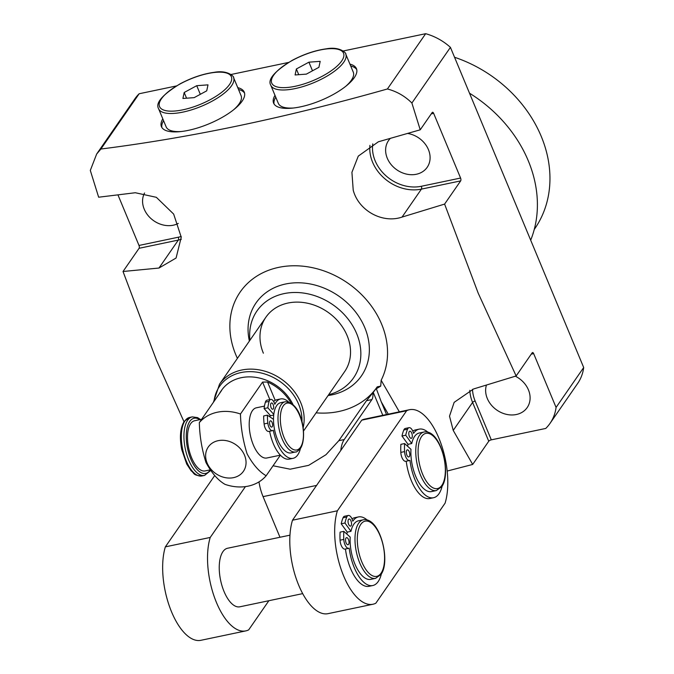 <?xml version="1.0" encoding="UTF-8"?>
<svg xmlns="http://www.w3.org/2000/svg" width="674" height="674" viewBox="0 0 674 674"><rect width="100%" height="100%" fill="white"/><g stroke="black" fill="none" stroke-linecap="round" stroke-linejoin="round"><path stroke-width="1.01" d="M303.148 427.661A47.854 39.387 34.7 0 0 300.747 402.664A47.854 39.387 34.7 0 0 261.756 370.388A47.854 39.387 34.7 0 0 219.522 384.205L265.91 317.193A47.854 39.387 -145.3 0 1 308.144 303.376A47.854 39.387 -145.3 0 1 347.135 335.652A47.854 39.387 -145.3 0 1 344.608 371.669A47.854 39.387 -145.3 0 0 347.135 335.652A47.854 39.387 -145.3 0 0 308.144 303.376A47.854 39.387 -145.3 0 0 265.91 317.193A47.854 39.387 -145.3 0 0 263.374 353.21M249.944 340.26A58.756 48.359 34.7 0 1 291.732 292.583A58.756 48.359 34.7 0 1 356.672 333.655A58.756 48.359 34.7 0 1 328.642 394.728M328.086 395.537A64.097 52.757 -145.3 0 0 364.803 327.682A64.097 52.757 -145.3 0 0 290.78 283.164A64.097 52.757 -145.3 0 0 249.388 341.061M388.266 414.173L381.231 401.771L376.336 388.738L380.717 386.118L377.229 386.851L375.848 388.839A83.323 68.58 34.7 0 1 375.839 388.856A83.323 68.58 34.7 0 1 373.236 392.327L366.488 400.71L338.82 440.678L344.229 439.549A29.909 13.396 78.2 0 0 340.791 450.434M380.717 386.118L381.155 380.271L399.353 411.848M237.408 358.366A83.323 68.58 34.7 0 1 235.79 354.726A83.323 68.58 34.7 0 1 278.707 267.367A83.323 68.58 34.7 0 1 381.627 324.16A83.323 68.58 34.7 0 1 381.155 380.271M316.106 412.842A83.323 68.58 -145.3 0 0 377.213 386.876M472.508 389.302A37.39 30.777 -145.3 0 0 475.145 401.047L491.304 439.852L545.746 428.445A51.275 42.201 -145.3 0 0 550.026 423.373A51.275 42.201 -145.3 0 0 556.067 407.433L533.665 353.614A2.14 0.96 -101.8 0 0 532.536 352.519A2.14 0.96 -101.8 0 0 532.207 352.763L516.149 375.966L478.203 293.173L444.604 204.087L402.041 217.087C382.369 223.835 358.517 210.583 353.218 190.152L351.921 172.333L358.282 156.115L378.367 141.784L420.231 129.804L411.89 103.021C404.939 96.121 396.775 91.437 387.407 88.976C285.886 117.689 190.38 137.707 100.898 149.03L96.652 154.051L90.308 170.429L98.648 197.212L135.305 192.739L156.351 197.314L173.665 214.088L181.247 237.223L176.074 258.032L158.98 268.041L123.022 271.496L156.612 360.582L183.977 421.705M447.174 471.05L472.685 464.445L453.223 430.408L449.516 416.153L454.15 402.353L473.586 388.965L516.149 375.966M376.336 388.738L375.848 388.839M273.071 465.768L290.174 469.197L308.675 465.338L325.946 454.731L338.82 440.678M491.304 439.852A2.14 0.75 -22.6 0 0 488.743 441.243L472.685 464.445M386.539 414.527L381.231 401.771M382.807 415.31L373.236 392.327M460.586 178.046A2.14 0.96 -101.8 0 1 460.662 180.893L421.402 189.124A2.14 0.96 78.2 0 0 421.326 186.277L460.586 178.046L433.66 113.358A2.14 0.96 -101.8 0 0 432.531 112.272A2.14 0.96 -101.8 0 0 432.202 112.507L420.231 129.804M460.662 180.893L444.604 204.087M556.067 407.433L583.692 367.524L450.426 47.357L411.89 103.021M96.888 153.706L134.876 98.834A51.275 42.201 34.7 0 1 139.156 93.753L100.898 149.03M274.984 95.329A44.863 15.679 -22.6 0 0 273.602 103.13A44.863 15.679 -22.6 0 0 310.647 104.167A44.863 15.679 -22.6 0 0 354.288 77.662A44.863 15.679 -22.6 0 0 356.445 68.647A44.863 15.679 -22.6 0 0 349.932 64.131M162.805 118.843A44.863 15.679 -22.6 0 0 161.423 126.645A44.863 15.679 -22.6 0 0 198.468 127.681A44.863 15.679 -22.6 0 0 242.109 101.176A44.863 15.679 -22.6 0 0 244.266 92.161A44.863 15.679 -22.6 0 0 237.754 87.645M387.407 88.976L425.665 33.7L343.226 50.98M288.573 62.438L231.047 74.494M176.394 85.952L139.156 93.753M181.314 239.304A39.522 32.529 34.7 0 1 178.34 240.07L139.08 248.302L123.022 271.496M425.665 33.7A51.275 42.201 34.7 0 1 450.426 47.357M139.08 248.302A2.14 0.96 78.2 0 0 138.996 245.454L178.265 237.223A2.14 0.96 -101.8 0 1 178.34 240.07L158.98 268.041M117.967 194.921L138.996 245.454M316.578 485.415L263.071 496.628A29.909 13.396 -101.8 0 1 258.984 481.885M372.823 392.917A8.543 3.825 -101.8 0 1 371.905 399.572L366.488 400.71M263.071 496.628L279.98 537.262M344.229 439.549L371.905 399.572M583.692 367.524A51.275 42.201 34.7 0 1 577.652 383.464L550.026 423.373M515.366 376.21A23.497 19.344 34.7 0 1 528.433 389.875A23.497 19.344 34.7 0 1 527.194 407.559A23.497 19.344 34.7 0 1 506.452 414.35A23.497 19.344 34.7 0 1 487.302 398.494A23.497 19.344 34.7 0 1 486.451 385.065M407.635 133.452A23.497 19.344 34.7 0 1 428.428 149.62A23.497 19.344 34.7 0 1 427.181 167.312A23.497 19.344 34.7 0 1 406.439 174.094A23.497 19.344 34.7 0 1 387.289 158.247A23.497 19.344 34.7 0 1 388.536 140.554A23.497 19.344 34.7 0 1 390.313 138.414M356.74 69.607A44.863 15.679 -22.6 0 0 350.699 65.976M163.571 120.688A44.863 15.679 -22.6 0 0 161.895 127.538M244.561 93.122A44.863 15.679 -22.6 0 0 238.52 89.49M275.75 97.174A44.863 15.679 -22.6 0 0 274.074 104.023M144.556 193.008A23.497 19.344 -145.3 0 0 144.236 209.193A23.497 19.344 -145.3 0 0 178.265 223.414M530.691 240.188A128.186 105.506 -145.3 0 0 528.281 160.791A128.186 105.506 -145.3 0 0 469.5 93.197M534.255 229.438L534.718 228.781A122.845 101.108 -145.3 0 0 541.214 136.325A122.845 101.108 -145.3 0 0 454.537 57.256M427.855 432.16A35.04 15.687 78.2 0 0 419.177 429.144A35.04 15.687 78.2 0 0 413.743 433.129A35.04 15.687 78.2 0 0 413.566 433.39A7.262 3.252 78.2 0 0 409.059 427.67L405.327 428.453A7.262 3.252 78.2 0 0 403.819 429.987A43.153 19.327 78.2 0 0 401.982 436.011L408.006 444.318A29.909 13.396 78.2 0 0 407.644 446.298M409.059 427.67A7.262 3.252 78.2 0 0 407.559 429.203A43.153 19.327 78.2 0 0 405.723 435.227L401.982 436.011M337.371 510.799A55.546 24.871 78.2 0 0 342.384 572.807A55.546 24.871 78.2 0 0 372.933 604.241A55.546 24.871 78.2 0 0 375.839 603.205L445.093 503.158A55.546 24.871 78.2 0 0 440.08 441.141A55.546 24.871 78.2 0 0 409.531 409.708A55.546 24.871 78.2 0 0 406.624 410.752L337.371 510.799L292.499 520.21A55.546 24.871 78.2 0 0 297.512 582.218A55.546 24.871 78.2 0 0 328.061 613.652L372.933 604.241M419.177 429.144L415.437 429.928A35.04 15.687 78.2 0 0 412.766 431.082M406.228 461.21A35.04 15.687 78.2 0 0 429.81 498.516L433.551 497.732A35.04 15.687 78.2 0 0 438.976 493.747A35.04 15.687 78.2 0 0 442.152 486.072M436.356 490.554L441.773 486.645C451.791 473.392 440.569 428.959 424.081 432A29.909 13.396 -101.8 0 0 419.447 435.404A29.909 13.396 -101.8 0 0 418.596 469.803A29.909 13.396 -101.8 0 0 436.356 490.554L431.495 491.573A29.909 13.396 78.2 0 1 416.911 478.978A29.909 13.396 78.2 0 1 410.972 449.305L404.611 443.559L400.87 444.343A43.153 19.327 78.2 0 0 400.819 452.389A7.262 3.252 78.2 0 0 405.807 461.294L409.548 460.511A7.262 3.252 78.2 0 0 409.952 460.367A35.04 15.687 78.2 0 0 433.551 497.732M367.086 519.957A35.04 15.687 78.2 0 0 358.399 516.941A35.04 15.687 78.2 0 0 352.974 520.926A35.04 15.687 78.2 0 0 352.797 521.187A7.262 3.252 78.2 0 0 348.289 515.458L344.549 516.242A7.262 3.252 78.2 0 0 343.049 517.784A43.153 19.327 78.2 0 0 341.213 523.808L347.236 532.115A29.909 13.396 78.2 0 0 346.874 534.094M358.399 516.941L354.667 517.725A35.04 15.687 78.2 0 0 351.997 518.879M345.45 549.007A35.04 15.687 78.2 0 0 369.04 586.313L372.781 585.529A35.04 15.687 78.2 0 0 378.207 581.544A35.04 15.687 78.2 0 0 381.383 573.869M375.578 578.351L381.004 574.442C391.013 561.189 379.791 516.756 363.311 519.797A29.909 13.396 -101.8 0 0 358.678 523.201A29.909 13.396 -101.8 0 0 357.827 557.6A29.909 13.396 -101.8 0 0 375.578 578.351L370.717 579.362A29.909 13.396 78.2 0 1 356.142 566.775A29.909 13.396 78.2 0 1 350.202 537.102L343.833 531.356L340.092 532.14A43.153 19.327 78.2 0 0 340.05 540.186A7.262 3.252 78.2 0 0 345.037 549.091L348.778 548.307A7.262 3.252 78.2 0 0 349.183 548.156A35.04 15.687 78.2 0 0 372.781 585.529M411.865 437.915A3.631 1.626 78.2 0 0 411.966 433.736A3.631 1.626 78.2 0 0 409.809 431.217A3.631 1.626 78.2 0 0 409.244 431.63A3.631 1.626 78.2 0 0 409.143 435.808A3.631 1.626 78.2 0 0 411.3 438.327A3.631 1.626 78.2 0 0 411.865 437.915M409.362 456.542A3.631 1.626 78.2 0 0 409.472 452.372A3.631 1.626 78.2 0 0 407.315 449.853A3.631 1.626 78.2 0 0 406.751 450.266A3.631 1.626 78.2 0 0 406.649 454.445A3.631 1.626 78.2 0 0 408.806 456.964A3.631 1.626 78.2 0 0 409.362 456.542M404.611 443.559A43.153 19.327 78.2 0 0 404.56 451.605A7.262 3.252 78.2 0 0 409.548 460.511M405.723 435.227L411.747 443.534A29.909 13.396 78.2 0 1 414.586 436.423A29.909 13.396 78.2 0 1 419.22 433.02L424.081 432M408.006 444.318L411.747 443.534M363.311 519.797L358.45 520.817A29.909 13.396 78.2 0 0 353.816 524.22A29.909 13.396 78.2 0 0 350.977 531.331L347.236 532.115M409.531 409.708L364.659 419.118A55.546 24.871 78.2 0 0 361.753 420.155L292.499 520.21M406.624 410.752L361.753 420.155M348.289 515.458A7.262 3.252 78.2 0 0 346.79 517A43.153 19.327 78.2 0 0 344.953 523.024L341.213 523.808M343.833 531.356A43.153 19.327 78.2 0 0 343.782 539.402A7.262 3.252 78.2 0 0 348.778 548.307M344.953 523.024L350.977 531.331M351.087 525.712A3.631 1.626 78.2 0 0 351.196 521.533A3.631 1.626 78.2 0 0 349.039 519.014A3.631 1.626 78.2 0 0 348.475 519.427A3.631 1.626 78.2 0 0 348.374 523.605A3.631 1.626 78.2 0 0 350.531 526.124A3.631 1.626 78.2 0 0 351.087 525.712M348.593 544.339A3.631 1.626 78.2 0 0 348.694 540.16A3.631 1.626 78.2 0 0 346.537 537.641A3.631 1.626 78.2 0 0 345.981 538.063A3.631 1.626 78.2 0 0 345.872 542.233A3.631 1.626 78.2 0 0 348.028 544.752A3.631 1.626 78.2 0 0 348.593 544.339M289.955 535.173L227.568 548.248A29.909 13.396 78.2 0 0 222.934 551.652A29.909 13.396 78.2 0 0 222.083 586.051A29.909 13.396 78.2 0 0 239.843 606.802L302.693 593.625M245.42 486.611L210.229 537.448A55.546 24.871 78.2 0 0 215.242 599.464A55.546 24.871 78.2 0 0 245.791 630.898A55.546 24.871 78.2 0 0 248.698 629.853L268.867 600.719M210.229 537.448L165.357 546.858A55.546 24.871 78.2 0 0 170.37 608.866A55.546 24.871 78.2 0 0 200.919 640.3L245.791 630.898M214.736 475.524L165.357 546.858M233.726 109.694A40.592 14.179 -22.6 0 0 241.09 95.657L233.549 77.544A40.592 14.179 157.4 0 1 211.889 101.294A40.592 14.179 157.4 0 1 158.601 108.741L166.133 126.855A40.592 14.179 -22.6 0 0 181.281 131.523M208.005 84.857L196.732 85.691L184.187 92.49L182.907 98.471L194.179 97.637L206.724 90.838L208.005 84.857M186.563 98.202L184.187 92.49M200.321 94.309L196.732 85.691M345.905 86.179A40.592 14.179 -22.6 0 0 353.269 72.143L345.728 54.03A40.592 14.179 157.4 0 1 324.076 77.78A40.592 14.179 157.4 0 1 270.779 85.227L278.32 103.341A40.592 14.179 -22.6 0 0 293.46 108.008M320.184 61.342L308.919 62.176L296.366 68.975L295.094 74.957L306.358 74.123L318.903 67.324L320.184 61.342M298.742 74.688L296.366 68.975M312.5 70.795L308.919 62.176M288.565 401.948A30.338 13.581 78.2 0 0 280.603 398.941A30.338 13.581 78.2 0 0 275.91 402.386A30.338 13.581 78.2 0 0 274.815 404.265A6.833 3.058 78.2 0 0 270.721 399.412L266.988 400.196A6.833 3.058 78.2 0 0 265.387 402.159A38.241 17.12 78.2 0 0 264.098 408.57L270.055 415.176A25.637 11.483 78.2 0 0 269.886 416.861M270.721 399.412A6.833 3.058 78.2 0 0 269.128 401.375A38.241 17.12 78.2 0 0 267.839 407.787L273.796 414.392A25.637 11.483 78.2 0 0 273.501 419.329A25.637 11.483 78.2 0 0 291.168 452.903L295.65 451.959A25.637 11.483 -101.8 0 1 280.435 434.174A25.637 11.483 -101.8 0 1 281.159 404.686A25.637 11.483 -101.8 0 1 285.136 401.771L280.645 402.715A25.637 11.483 78.2 0 0 276.677 405.63A25.637 11.483 78.2 0 0 273.796 414.392M280.603 398.941L276.871 399.724A30.338 13.581 78.2 0 0 273.619 401.477M269.608 431.259A30.338 13.581 78.2 0 0 289.315 459.112L293.055 458.328A30.338 13.581 78.2 0 0 297.756 454.874A30.338 13.581 78.2 0 0 300.436 448.505M273.501 419.329L267.401 415.167L263.66 415.951A38.241 17.12 78.2 0 0 264.107 423.912A6.833 3.058 78.2 0 0 268.741 431.436L272.473 430.652A6.833 3.058 78.2 0 0 273.29 430.181A30.338 13.581 78.2 0 0 293.055 458.328M267.401 415.167A38.241 17.12 78.2 0 0 267.848 423.129A6.833 3.058 78.2 0 0 272.473 430.652M272.229 426.735A3.201 1.432 78.2 0 0 272.321 423.053A3.201 1.432 78.2 0 0 270.417 420.829A3.201 1.432 78.2 0 0 269.92 421.191A3.201 1.432 78.2 0 0 269.827 424.873A3.201 1.432 78.2 0 0 271.732 427.097A3.201 1.432 78.2 0 0 272.229 426.735M273.282 408.874A3.201 1.432 78.2 0 0 273.374 405.192A3.201 1.432 78.2 0 0 271.47 402.968A3.201 1.432 78.2 0 0 270.973 403.33A3.201 1.432 78.2 0 0 270.881 407.02A3.201 1.432 78.2 0 0 272.785 409.236A3.201 1.432 78.2 0 0 273.282 408.874M267.839 407.787L264.098 408.57M264.469 406.102L256.339 407.812A25.637 11.483 78.2 0 0 252.371 410.727A25.637 11.483 78.2 0 0 251.638 440.215A25.637 11.483 78.2 0 0 266.862 457.991L280.392 455.161L266.163 475.743A42.732 35.166 34.7 0 1 225.032 484.362C218.081 480.394 211.72 473.089 205.966 462.474C201.863 449.373 199.656 436.095 199.327 422.623A42.732 35.166 34.7 0 1 240.466 414.005C240.787 427.468 243.002 440.754 247.097 453.855C252.86 464.47 259.212 471.766 266.163 475.743M270.055 415.176L270.56 415.732L273.711 415.066M269.853 399.598L262.565 382.082L240.466 414.005M244.536 455.245A21.366 17.583 -145.3 0 0 218.149 440.678A21.366 17.583 -145.3 0 0 207.145 463.08A21.366 17.583 -145.3 0 0 233.533 477.647A21.366 17.583 -145.3 0 0 244.536 455.245M262.565 382.082L267.561 382.023A42.732 35.166 34.7 0 1 291.033 403.103M293.089 404.72A42.732 35.166 -145.3 0 0 258.058 377.76A42.732 35.166 -145.3 0 0 221.51 390.347L220.44 391.897L221.695 390.254M219.328 393.742A42.732 35.166 34.7 0 1 220.44 391.897L220.499 392.041M199.327 422.623L221.426 390.701M210.035 469.904L205.157 470.924A25.637 11.483 -101.8 0 1 189.942 453.147A25.637 11.483 -101.8 0 1 190.666 423.66A25.637 11.483 -101.8 0 1 194.643 420.745L201.652 419.27M402.041 217.087L421.402 189.124A39.522 32.529 34.7 0 1 372.579 162.181A39.522 32.529 34.7 0 1 369.942 145.34M488.743 441.243L472.584 402.437L453.223 430.408M475.145 401.047A2.14 0.75 -22.6 0 0 472.584 402.437A39.522 32.529 34.7 0 1 469.803 390.297M533.665 353.614L531.272 354.12M372.773 143.865A37.39 30.777 -145.3 0 0 375.14 160.791A37.39 30.777 -145.3 0 0 421.326 186.277M433.66 113.358L431.267 113.864M178.265 237.223A37.39 30.777 -145.3 0 0 181.188 236.464M407.559 429.203L403.819 429.987M346.79 517L343.049 517.784M404.56 451.605L400.819 452.389M343.782 539.402L340.05 540.186M360.784 524.364A28.198 12.629 78.2 0 0 361.828 561.931A28.198 12.629 78.2 0 0 381.096 573.153A28.198 12.629 78.2 0 0 380.06 535.586A28.198 12.629 78.2 0 0 360.784 524.364M421.562 436.567A28.198 12.629 78.2 0 0 422.598 474.134A28.198 12.629 78.2 0 0 441.866 485.356A28.198 12.629 78.2 0 0 440.83 447.797A28.198 12.629 78.2 0 0 421.562 436.567M180.303 83.854A38.881 13.581 -22.6 0 0 162.501 109.542A38.881 13.581 -22.6 0 0 210.608 99.474A38.881 13.581 -22.6 0 0 228.419 73.786A38.881 13.581 -22.6 0 0 180.303 83.854M292.482 60.34A38.881 13.581 -22.6 0 0 274.68 86.028A38.881 13.581 -22.6 0 0 322.787 75.96A38.881 13.581 -22.6 0 0 340.597 50.272A38.881 13.581 -22.6 0 0 292.482 60.34M269.128 401.375L265.387 402.159M267.848 423.129L264.107 423.912M300.503 447.25A23.927 10.717 78.2 0 0 299.627 415.378A23.927 10.717 78.2 0 0 283.274 405.858A23.927 10.717 78.2 0 0 284.158 437.729A23.927 10.717 78.2 0 0 300.503 447.25M267.561 382.023L275.186 400.339M301.969 421.814A46.607 38.359 -145.3 0 0 298.683 404.307A46.607 38.359 -145.3 0 0 251.512 371.669A46.607 38.359 -145.3 0 0 214.012 401.418M199.79 419.666A28.198 12.629 78.2 0 0 189.748 421.444A28.198 12.629 78.2 0 0 190.784 459.002A28.198 12.629 78.2 0 0 210.052 470.233A28.198 12.629 78.2 0 0 210.162 470.081M201.922 475.97C192.343 475.305 194.66 473.182 191.155 470.831L186.732 464.074L181.744 449.583C179.394 437.375 180.219 427.956 184.229 421.326L189.647 417.425A29.909 13.396 78.2 0 0 185.013 420.82A29.909 13.396 78.2 0 0 184.162 455.228A29.909 13.396 78.2 0 0 201.922 475.97L204.542 475.423A29.909 13.396 -101.8 0 1 186.782 454.68A29.909 13.396 -101.8 0 1 187.633 420.273A29.909 13.396 -101.8 0 1 192.267 416.877L197.6 417.619L200.515 419.514M233.549 77.544C234.813 77.687 228.713 69.599 214.222 72.32C203.093 73.828 191.719 77.67 180.101 83.837C162.392 94.739 155.222 103.038 158.601 108.741M345.728 54.03C346.992 54.173 340.892 46.085 326.41 48.806C315.28 50.314 303.907 54.156 292.289 60.315C274.571 71.225 267.409 79.524 270.779 85.227M295.65 451.959C296.004 452.456 297.596 451.319 300.419 448.539C307.698 437.771 302.247 401.982 285.136 401.771M219.522 384.205L213.414 402.277M344.608 371.669L303.527 431.015M204.542 475.423L210.541 470.612M189.647 417.425L192.267 416.877"/></g></svg>
